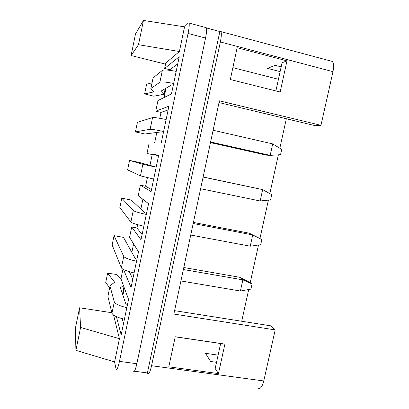 <?xml version="1.0" encoding="UTF-8"?>
<svg xmlns="http://www.w3.org/2000/svg" width="409" height="409" viewBox="0 0 409 409"><rect width="100%" height="100%" fill="white"/><g stroke="black" fill="none" stroke-linecap="round" stroke-linejoin="round"><path stroke-width="0.61" d="M165.533 64.141L131.095 55.532L135.502 33.952L143.462 20.45L184.541 26.846L188.217 23.073L188.999 23.062L206.259 27.684C206.898 29.085 206.668 32.541 205.553 38.063L136.846 363.724C135.389 370.114 134.162 372.727 133.176 371.566M113.574 315.083L119.438 338.698L114.586 361.929L75.91 350.344L75.384 328.258L79.566 307.783L111.851 312.732M205.553 38.063L188.079 33.451L119.464 361.367C118.027 367.798 116.908 370.447 116.105 369.301L114.586 361.929M188.079 33.451C189.193 27.894 189.5 24.433 188.999 23.062M131.095 55.532L138.493 44.714L179.393 51.508L184.541 26.846M179.393 51.508L165.752 63.073L164.638 68.441L179.239 56.749L171.483 93.871L157.971 100.537L155.757 111.192L168.912 106.187L161.233 142.961L149.147 143.027L146.954 153.595L158.682 155.164L151.074 191.596L140.394 185.175L138.216 195.655L148.549 203.682L141.013 239.776L131.708 226.985L129.551 237.384L138.508 251.755L131.038 287.517L123.538 269.521M116.396 316.653L121.161 334.818L128.564 299.383L120.952 278.774L122.94 269.199M230.328 79.525L237.133 47.735L286.98 60.859L280.155 91.994L230.328 79.525M330.728 61.018L332.169 61.406C333.764 62.996 334.035 66.422 332.972 71.667L320.968 125.318L315.4 125.721L219.019 102.557M332.972 71.667L220.354 41.963L151.565 365.723L263.769 380.958C262.184 387.016 260.247 389.404 257.956 388.121M174.577 310.661L270.732 325.825L275.191 329.899L263.769 380.958M275.191 329.899L173.856 314.051L219.388 100.834L320.968 125.318M168.794 366.827L175.236 336.755L224.904 344.102L218.442 373.591L168.794 366.827M220.65 343.473L215.18 368.499L218.442 373.591M286.98 60.859L282.057 62.741L275.891 90.931M216.535 362.308L210.681 361.484L205.441 353.304L218.104 355.119M280.114 71.621L267.409 68.339L275.288 65.328L281.157 66.856M241.719 321.249L248.708 289.521M250.221 282.634L258.514 245.006M259.935 238.554L268.406 200.108M269.838 193.6L278.381 154.822M279.828 148.257L286.331 118.733M205.563 27.5L206.259 27.684M220.354 41.963C221.458 36.478 221.632 33.022 220.87 31.6L219.843 31.539L147.393 372.947L134.449 371.224M219.843 31.539L206.376 27.935M147.393 372.947L147.634 373.483C148.784 374.659 150.093 372.072 151.565 365.723M175.221 336.822L220.64 343.534M232.869 67.654L278.442 79.28M119.438 338.698L80.593 327.466L75.91 350.344M80.593 327.466L79.566 307.783M138.493 44.714L143.462 20.45M124.402 288.115L122.91 295.283M122.173 318.667L123.549 323.381M133.61 243.892L131.846 252.363M129.387 271.719L132.782 279.173M164.638 68.441L169.873 69.74L177.751 63.87M169.873 69.74L169.75 70.317M166.034 88.186L164.086 97.521M155.757 111.192L160.988 112.398L168.13 109.939M160.988 112.398L159.761 118.298M156.811 132.47L154.617 142.997M146.954 153.595L158.59 155.609M152.179 154.714L149.945 165.446M147.398 177.664L145.614 186.233L151.494 189.597M145.614 186.233L140.394 185.175M142.894 199.29L140.854 209.086M137.613 224.674L136.928 227.956L142.097 234.577M136.928 227.956L131.708 226.985M126.826 307.686C119.484 305.901 115.307 303.964 114.31 301.888L110.011 286.177L110.353 285.4L114.673 282.256L107.623 273.202L105.711 282.471L109.607 287.88M121.361 279.889L116.872 274.505L107.623 273.202M122.572 294.296L122.664 293.933M127.455 304.679L125.788 303.693L120.374 287.864L123.416 285.451M124.418 319.219C117.086 317.42 112.935 315.411 111.964 313.192L107.899 296.377L109.985 286.049M136.519 261.279C129.126 259.551 124.868 257.931 123.743 256.417L114.05 235.661L112.127 244.991L121.376 267.823C122.47 269.48 126.708 271.177 134.091 272.921M136.949 259.219L135.231 258.427L123.467 237.373L114.05 235.661M240.4 291.024L242.854 279.853L239.582 277.261L250.441 282.747L252.036 283.984L250.906 289.122L240.4 291.024L180.921 280.952M252.036 283.984L242.854 279.853L183.365 269.516M239.582 277.261L183.789 267.522M146.299 214.454C138.861 212.792 134.515 211.484 133.262 210.543L121.78 198.171L119.842 207.567L130.875 222.046C132.097 223.135 136.417 224.521 143.845 226.197M146.529 213.36L144.766 212.757L131.207 200.021L121.78 198.171M250.242 246.198L252.716 234.935L249.245 233.186L261.847 239.51L260.702 244.694L250.242 246.198L190.727 235.047M261.847 239.51L252.716 234.935L193.191 223.503M249.245 233.186L193.416 222.445M156.172 167.199L142.869 164.254L129.566 160.405L127.613 169.873L140.461 175.865L153.692 179.055M156.192 167.087L138.999 162.393L129.566 160.405M260.165 200.983L262.66 189.618L271.734 194.653L270.584 199.878L260.165 200.983L200.62 188.728M203.13 176.974L262.66 189.618L203.104 177.082M166.131 119.52C158.59 117.981 154.065 117.327 152.562 117.557L137.409 122.363L135.44 131.903L144.878 133.994L161.647 131.851L163.498 132.117M163.631 131.478C156.105 129.929 151.606 129.193 150.129 129.275L135.44 131.903M210.466 142.608L266.351 155.139L270.18 155.369L210.599 141.995M272.696 143.902L281.714 149.408L280.554 154.679L270.18 155.369L272.696 143.902L213.109 130.246M152.025 82.771L146.596 84.29L144.617 93.896L153.815 96.212L163.851 94.28L164.295 93.947L165.42 88.538M173.656 83.467C166.08 81.979 161.494 81.58 159.888 82.26L150.901 88.441L150.987 88.922L154.132 91.81L144.617 93.896M173.314 85.118L171.412 85.057L161.299 90.931L164.295 93.947M176.182 71.396C168.59 69.929 163.978 69.607 162.337 70.44L153.099 77.828L150.839 88.497M119.464 361.367L136.846 363.724M122.475 294.01L123.953 286.903M110.011 286.177L107.899 296.377M114.31 301.888L111.964 313.192M123.743 256.417L121.376 267.823M133.262 210.543L130.875 222.046M142.869 164.254L140.461 175.865M152.562 117.557L150.129 129.275M164.157 93.753L165.221 88.656M153.099 77.828L150.901 88.441M162.337 70.44L159.888 82.26M220.87 31.6L332.169 61.406M122.598 294.245L124.065 287.205"/></g></svg>
